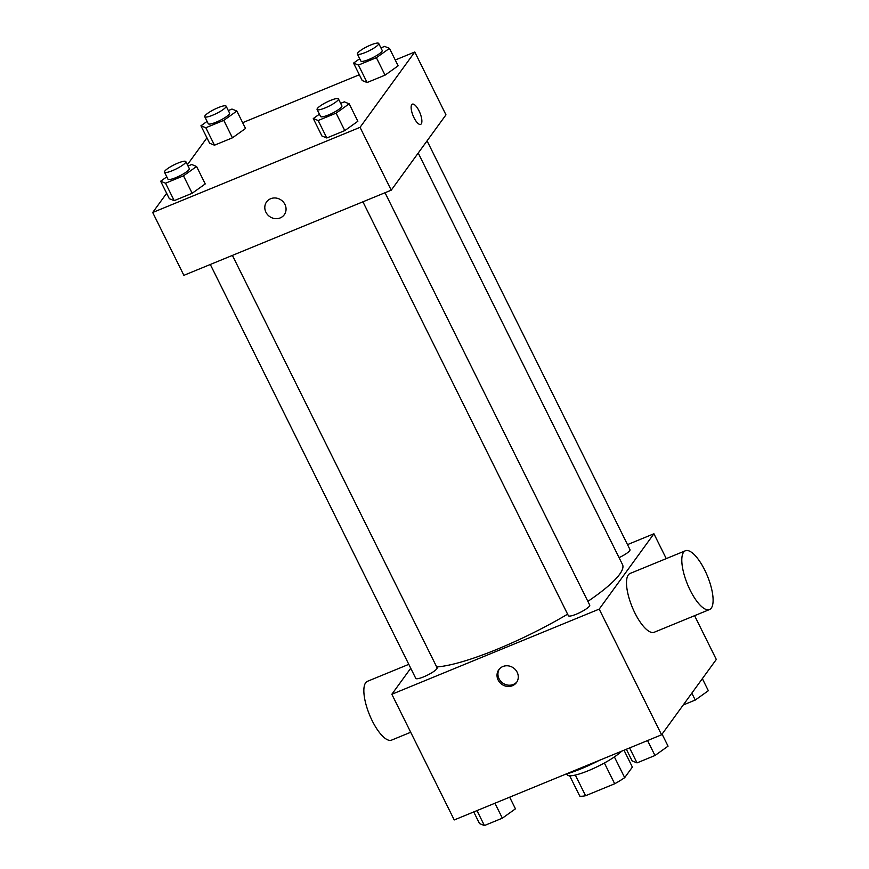 <?xml version="1.0" encoding="UTF-8"?>
<svg xmlns="http://www.w3.org/2000/svg" width="869" height="869" viewBox="0 0 869 869"><rect width="100%" height="100%" fill="white"/><g stroke="black" fill="none" stroke-linecap="round" stroke-linejoin="round"><path stroke-width="1.3" d="M624.007 750.219L632.371 767.077L624.692 777.646A30.763 5.942 -26.4 0 1 614.687 783.773L585.587 795.722A30.763 5.942 -26.4 0 1 579.764 796.102L569.684 775.789M575.332 775.061L585.587 795.722M604.379 763.015L614.687 783.773M621.639 751.196A31.773 6.137 153.6 0 1 588.367 770.684A31.773 6.137 153.6 0 1 567.207 774.768L566.784 773.931M614.394 756.921L624.692 777.646M565.056 774.431A47.665 9.201 -26.4 0 0 599.414 760.321M694.592 615.686L716.306 659.452L661.581 734.794L454.226 819.945L391.843 694.266L410.733 668.25M627.505 544.613L653.923 533.772L599.197 609.115L661.581 734.794M599.197 609.115L391.843 694.266M498.143 680.025A10.928 10.059 36 0 1 498.806 669.706A10.928 10.059 36 0 1 513.557 667.989A10.928 10.059 36 0 1 516.49 682.545A10.928 10.059 36 0 1 498.143 680.025M436.705 666.957A111.221 21.464 -26.4 0 0 567.609 614.177M587.868 601.381A111.221 21.464 -26.4 0 0 622.508 564.568L418.217 153.031M619.065 557.637A11.916 2.303 -26.4 0 0 630.003 549.653L427.07 140.854M362.916 201.814L568.369 615.708A11.916 2.303 -26.4 0 0 580.068 612.471A11.916 2.303 -26.4 0 0 589.725 605.106L385.021 192.733M210.309 264.48L415.762 678.374A11.916 2.303 -26.4 0 0 427.461 675.137A11.916 2.303 -26.4 0 0 437.107 667.783L232.403 255.41M653.923 533.772L666.251 558.615M709.517 609.549L654.227 632.252A31.773 10.797 -112.3 0 1 632.165 606.964A31.773 10.797 -112.3 0 1 630.079 573.464L685.38 550.761A31.773 10.797 -112.3 0 1 706.139 573.04A31.773 10.797 -112.3 0 1 711.309 608.083A31.773 10.797 -112.3 0 1 709.517 609.549A31.773 10.797 -112.3 0 1 687.466 584.25A31.773 10.797 -112.3 0 1 685.38 550.761M408.788 664.34L367.435 681.318A31.773 10.797 67.7 0 0 365.643 682.784A31.773 10.797 67.7 0 0 370.824 717.827A31.773 10.797 67.7 0 0 391.582 740.116L410.7 732.263M516.925 681.893A10.928 10.059 36 0 1 499.067 678.765A10.928 10.059 36 0 1 499.295 669.097M395.254 60.015L414.774 51.999L445.971 114.838L391.235 190.181L183.88 275.332L152.694 212.492L166.642 193.287M414.774 51.999L360.048 127.341L391.235 190.181M360.048 127.341L152.694 212.492M284.272 214.741A10.928 10.059 36 0 1 265.925 212.221A10.928 10.059 36 0 1 266.587 201.901A10.928 10.059 36 0 1 281.339 200.185A10.928 10.059 36 0 1 284.272 214.741A10.928 10.059 36 0 1 265.925 212.221A10.928 10.059 36 0 1 266.587 201.901M398.132 65.816L385.054 75.147L367.098 82.522L362.221 80.556L367.098 82.522L385.054 75.147L398.132 65.816L389.475 48.36L376.386 57.691L358.43 65.066L353.553 63.1L359.69 58.723M205.236 183.935L192.158 193.276L174.202 200.652L169.325 198.686L174.202 200.652L192.158 193.276L205.236 183.935L196.579 166.479L183.489 175.82L165.534 183.196L160.656 181.23L166.805 176.852M242.647 122.681L359.342 74.767M187.389 164.719L206.931 137.834M357.854 121.269L344.776 130.6L326.809 137.975L321.943 136.009L326.809 137.975L344.776 130.6L357.854 121.269L349.186 103.813L336.107 113.144L318.152 120.519L313.274 118.553L319.412 114.176M245.525 128.482L232.436 137.823L214.48 145.199L209.603 143.233L214.48 145.199L232.436 137.823L245.525 128.482L236.857 111.026L223.778 120.367L205.812 127.743L200.945 125.777L207.083 121.399M412.351 104.161A10.928 3.715 -112.3 0 1 419.488 111.819A10.928 3.715 -112.3 0 1 421.269 123.865A10.928 3.715 -112.3 0 1 420.65 124.365A10.928 3.715 -112.3 0 1 413.068 115.675A10.928 3.715 -112.3 0 1 412.351 104.161A10.928 3.715 -112.3 0 1 419.488 111.819A10.928 3.715 -112.3 0 1 421.269 123.865A10.928 3.715 -112.3 0 1 420.65 124.365M228.319 110.569L231.98 109.059L236.857 111.026M204.758 116.718L208.223 123.702A11.916 2.303 -26.4 0 0 219.922 120.465A11.916 2.303 -26.4 0 0 229.579 113.1L226.103 106.116A11.916 2.303 -26.4 0 0 216.305 108.462A11.916 2.303 -26.4 0 0 205.062 115.675A11.916 2.303 -26.4 0 0 204.758 116.718A11.916 2.303 -26.4 0 0 216.457 113.481A11.916 2.303 -26.4 0 0 226.103 106.116M223.778 120.367L232.436 137.823M205.812 127.743L214.48 145.199M200.945 125.777L209.603 143.233M380.926 47.904L384.598 46.394L389.475 48.36M357.376 54.052L360.841 61.026A11.916 2.303 -26.4 0 0 372.54 57.788A11.916 2.303 -26.4 0 0 382.186 50.435L378.721 43.45A11.916 2.303 -26.4 0 0 368.912 45.785A11.916 2.303 -26.4 0 0 357.68 53.009A11.916 2.303 -26.4 0 0 357.376 54.052A11.916 2.303 -26.4 0 0 369.064 50.804A11.916 2.303 -26.4 0 0 378.721 43.45M376.386 57.691L385.054 75.147M358.43 65.066L367.098 82.522M353.553 63.1L362.221 80.556M188.03 166.022L191.701 164.513L196.579 166.479M164.48 172.171L167.945 179.155A11.916 2.303 -26.4 0 0 179.644 175.918A11.916 2.303 -26.4 0 0 189.29 168.553L185.825 161.58A11.916 2.303 -26.4 0 0 176.027 163.915A11.916 2.303 -26.4 0 0 164.784 171.128A11.916 2.303 -26.4 0 0 164.48 172.171A11.916 2.303 -26.4 0 0 176.179 168.934A11.916 2.303 -26.4 0 0 185.825 161.58M183.489 175.82L192.158 193.276M165.534 183.196L174.202 200.652M160.656 181.23L169.325 198.686M340.648 103.357L344.32 101.847L349.186 103.813M317.087 109.505L320.552 116.479A11.916 2.303 -26.4 0 0 332.251 113.242A11.916 2.303 -26.4 0 0 341.908 105.888L338.443 98.903A11.916 2.303 -26.4 0 0 328.634 101.239A11.916 2.303 -26.4 0 0 317.402 108.462A11.916 2.303 -26.4 0 0 317.087 109.505A11.916 2.303 -26.4 0 0 328.786 106.257A11.916 2.303 -26.4 0 0 338.443 98.903M336.107 113.144L344.776 130.6M318.152 120.519L326.809 137.975M313.274 118.553L321.943 136.009M702.358 678.656L708.344 690.714L695.254 700.056L683.23 704.987M691.833 693.147L695.254 700.056M509.658 797.177L515.447 808.833L502.358 818.174L484.402 825.55L479.525 823.584L473.746 811.928M494.939 803.228L502.358 818.174M476.983 810.603L484.402 825.55M662.069 734.109L668.055 746.167L654.976 755.509L637.02 762.884L632.143 760.918L626.353 749.263M647.557 740.551L654.976 755.509M629.591 747.927L637.02 762.884"/></g></svg>
